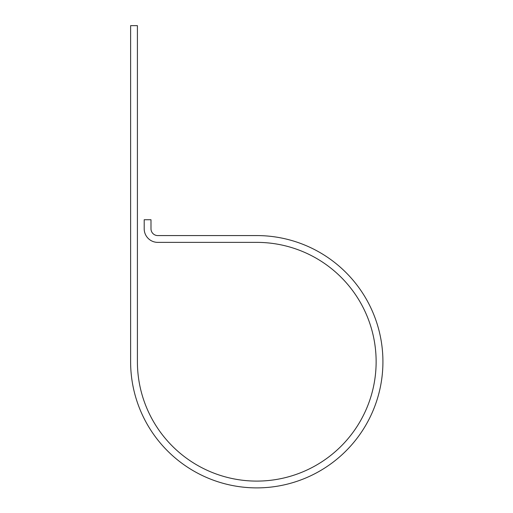 <?xml version="1.0" encoding="UTF-8"?>
<svg xmlns="http://www.w3.org/2000/svg" width="513" height="513" viewBox="0 0 513 513"><rect width="100%" height="100%" fill="white"/><g stroke="black" fill="none" stroke-linecap="round" stroke-linejoin="round"><path stroke-width="0.77" d="M137.407 361.736L137.407 25.65L130.616 25.65L130.616 361.736A126.153 126.153 0 0 0 256.769 487.889A126.153 126.153 0 0 0 382.922 361.736A126.153 126.153 0 0 0 256.769 235.576L157.786 235.576A6.791 6.791 0 0 1 150.989 228.785L150.989 219.731L144.198 219.731L144.198 228.785A13.582 13.582 0 0 0 157.786 242.373L256.769 242.373A119.362 119.362 0 0 1 376.132 361.736A119.362 119.362 0 0 1 256.769 481.098A119.362 119.362 0 0 1 137.407 361.736"/></g></svg>
